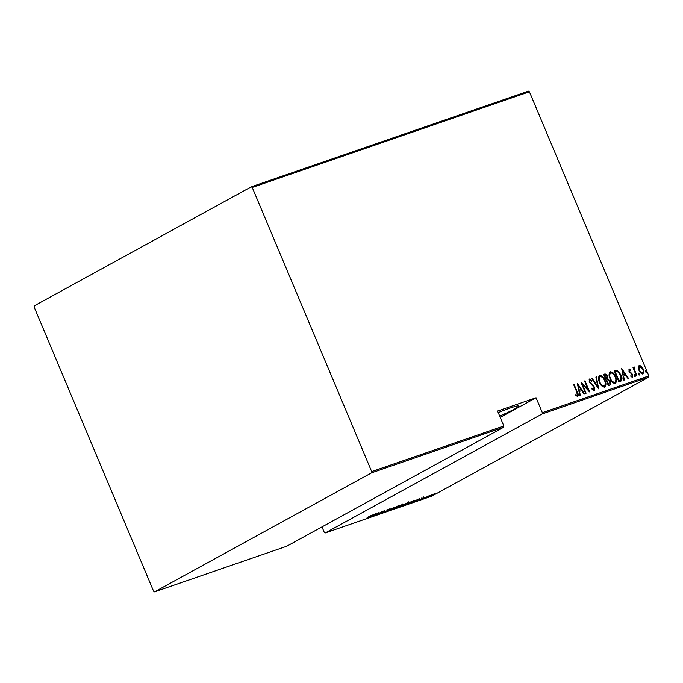 <?xml version="1.0" encoding="UTF-8"?>
<svg xmlns="http://www.w3.org/2000/svg" width="683" height="683" viewBox="0 0 683 683"><rect width="100%" height="100%" fill="white"/><g stroke="black" fill="none" stroke-linecap="round" stroke-linejoin="round"><path stroke-width="1.02" d="M498.231 412.617A22.488 1.861 -22.8 0 1 510.184 408.024A22.488 1.861 -22.8 0 1 518.585 406.078A22.488 1.861 -22.8 0 1 499.674 416.041M419.567 498.573L415.349 501.373L410.628 503.004L419.567 498.573M408.647 502.304C410.107 501.911 409.877 502.227 407.956 503.251L401.715 506.12C400.289 506.496 400.52 506.18 402.398 505.172L409.663 502.09M401.647 505.949L400.725 506.325M398.052 505.958C399.512 505.574 399.282 505.89 397.369 506.906L391.12 509.774C389.694 510.15 389.925 509.834 391.803 508.835L399.068 505.744M391.052 509.603L390.13 509.979M384.828 510.858L384.042 511.849L380.585 513.112L384.947 511.123M384.051 511.712L384.196 511.268M375.462 513.795L371.245 516.596L366.523 518.226L375.462 513.795M367.36 517.483L372.235 514.905L367.36 517.483M364.107 518.884L363.663 519.097M372.858 516.041L379.031 512.557L377.366 514.197L383.061 511.166L376.427 514.811L378.075 513.181L372.824 515.964M385.408 511.712L389.745 508.861L386.74 510.986L394.467 507.238L385.408 511.712M400.69 505.625L395.081 508.374L402.722 504.387C403.755 504.054 403.755 504.165 402.722 504.72L400.912 505.693M402.722 504.387C403.755 504.054 403.755 504.165 402.722 504.72L402.68 504.617M414.846 500.246L405.676 504.711L412.31 501.074L415.051 500.263M424.305 497.284L419.166 500.076L424.621 497.198M423.178 498.675L429.906 495.38L423.178 498.675M432.126 494.748L435.173 493.689L429.428 496.532C428.343 496.831 428.48 496.609 429.855 495.875L432.126 494.748M434.448 493.775L435.131 493.596M429.291 496.2L429.428 496.532C428.343 496.831 428.48 496.609 429.855 495.875M321.983 526.9L324.254 532.305L325.219 532.945L431.724 496.182L648.679 377.187L542.174 413.949L542.345 412.686L648.85 375.923L529.41 91.787L252.24 187.458L251.276 186.818L34.321 305.813L34.15 307.077L153.59 591.213L154.554 591.854L371.509 472.858L371.68 471.586L252.24 187.458M325.219 532.945L542.174 413.949M251.276 186.818L528.446 91.146L529.41 91.787M154.554 591.854L286.723 546.238L503.678 427.234L371.509 472.858M638.323 367.258L639.279 365.379L641.363 366.199L643.13 368.897C644.12 370.997 644.018 372.636 642.814 373.797C641.064 373.652 639.783 372.5 638.981 370.331L638.323 367.258M639.075 365.473L641.363 366.199M634.789 368.077L634.661 370.126L636.88 375.684L636.419 375.838L633.004 367.71L633.465 367.556L633.969 368.752L634.447 367.053L635.019 367.172L634.703 368.12M629.547 369.887L629.897 371.868L632.731 374.591L632.552 377.34L630.955 376.632L630.955 375.77L632.116 376.35L632.287 374.788L629.009 371.373L629.137 368.888L630.665 369.682L630.64 370.493L629.453 369.938M630.571 375.974L631.869 376.487M620.574 381.31L618.918 381.882L614.239 370.758L617.176 370.203L621.018 374.95C622.461 377.801 622.315 379.927 620.574 381.31L620.984 381.131M608.322 385.536L603.644 374.421L604.651 374.071C605.923 373.9 606.863 374.634 607.452 376.256L607.853 378.834L610.107 381.31C610.884 382.967 610.764 384.213 609.748 385.05L608.322 385.536M598.649 388.883L591.674 378.553L592.17 378.373L597.804 386.715L595.892 377.093L596.396 376.922L598.649 388.883M586.099 393.212L585.638 393.374L580.96 382.249L588.217 389.78L584.528 381.012L584.99 380.858L589.668 391.982L582.42 384.461L586.099 393.212M575.428 394.851L577.272 395.278L576.819 392.153L573.703 384.751L574.164 384.589L577.323 392.102C578.356 393.835 578.492 395.278 577.716 396.43L575.889 395.594L575.812 394.637L576.998 395.423M371.68 471.586L503.849 425.97L503.678 427.234M500.246 417.39L536.07 397.745L497.565 411.029L503.849 425.97M536.07 397.745L542.345 412.686M577.391 383.479L584.486 393.767L583.982 393.946L581.745 390.633L579.508 391.402L580.268 395.226L579.765 395.397L577.391 383.479M591.478 388.328L593.416 389.78L594.039 387.329L589.19 382.053L589.369 379.022L591.538 380.422L591.393 381.259L589.788 380.183L589.625 381.848L594.509 387.184L594.27 390.719L591.64 388.84L591.854 388.123L593.604 389.677M599.443 382.292C598.06 379.432 598.146 377.153 599.691 375.454C602.116 375.701 603.866 377.332 604.95 380.329C606.325 383.197 606.231 385.468 604.651 387.133C602.252 386.868 600.519 385.255 599.443 382.292M599.486 375.548L599.315 375.667C601.74 375.915 603.49 377.537 604.566 380.542L604.95 380.329M610.039 378.638C608.655 375.778 608.741 373.499 610.286 371.8C612.711 372.047 614.461 373.669 615.545 376.674C616.92 379.543 616.826 381.806 615.246 383.479C612.847 383.214 611.114 381.601 610.039 378.638M610.081 371.885L609.91 372.004C612.335 372.252 614.085 373.883 615.161 376.879L615.545 376.674M621.496 368.257L628.591 378.544L628.087 378.715L625.85 375.411L623.613 376.179L624.373 380.004L623.869 380.175L621.615 368.214M634.362 375.65L634.439 374.566L635.284 375.334L635.216 376.418L634.362 375.65M638.622 374.182L638.699 373.097L639.544 373.866L639.476 374.95L638.622 374.182M645.537 371.8L645.606 370.715L646.46 371.484L646.383 372.568L645.537 371.8M648.85 375.923L648.679 377.187M573.737 384.819L574.164 384.589M573.788 384.802L576.947 392.315C577.98 394.04 578.108 395.483 577.34 396.635M577.545 384.273L584.067 393.912M579.876 395.363L579.508 391.402M578.347 385.605L578.885 390.394L581.028 389.575L578.347 385.605L579.261 390.181L581.028 389.575M581.318 383.095L588.217 389.78M584.563 381.08L584.99 380.858M584.614 381.063L588.942 391.359M585.69 393.357L582.42 384.461M588.985 379.227L591.538 380.422M589.412 380.388L589.625 381.848M589.25 382.053L590.582 383.163M590.197 383.376L591.76 384.025M591.376 384.239L594.509 387.184M594.133 387.398L593.894 390.924M591.717 378.613L592.17 378.373M591.794 378.587L597.429 386.928L597.804 386.715M595.9 377.17L596.396 376.922M596.011 377.127L598.231 388.251M604.566 380.542C605.949 383.402 605.855 385.673 604.276 387.346M603.772 386.211L604.156 385.997C605.505 384.674 605.616 382.839 604.489 380.491C603.601 378.075 602.167 376.777 600.195 376.589L599.819 376.794C598.504 378.151 598.402 379.996 599.52 382.335C600.4 384.734 601.825 386.023 603.772 386.211L603.977 386.117M599.52 382.335L599.905 382.13C600.784 384.529 602.201 385.818 604.156 385.997M600.195 376.589C598.88 377.947 598.786 379.791 599.905 382.13M603.678 374.48L604.651 374.071M604.276 374.275C605.548 374.113 606.478 374.839 607.076 376.47L607.452 376.256M607.076 376.47L607.853 378.834M607.477 379.039L610.107 381.31M609.723 381.515C610.508 383.172 610.389 384.418 609.373 385.255M608.604 384.213L609.646 381.473L607.896 379.799L606.564 380.107L607.921 384.452L609.151 383.94M606.017 379.065L606.999 376.435L605.215 375.18L604.592 375.402L605.71 379.176L606.547 378.8M605.71 379.176L606.376 378.911M604.592 375.402L606.086 378.963M607.921 384.452L608.963 384.059M606.564 380.107L608.305 384.239M615.161 376.879C616.544 379.748 616.442 382.019 614.871 383.684M614.367 382.548L614.751 382.343C616.1 381.02 616.211 379.185 615.076 376.828C614.196 374.421 612.762 373.123 610.79 372.935L610.414 373.14C609.099 374.497 608.997 376.342 610.115 378.681C610.995 381.08 612.412 382.369 614.367 382.548L614.572 382.463M610.115 378.681L610.491 378.476C611.379 380.875 612.796 382.164 614.751 382.343M610.79 372.935C609.475 374.284 609.381 376.137 610.491 378.476M614.273 370.826L615.323 370.391M614.939 370.596L617.176 370.203M616.8 370.417L621.018 374.95M620.634 375.163C622.085 378.015 621.931 380.132 620.19 381.524M615.178 371.74L618.9 380.585L620.941 379.552L620.557 375.112L617.347 371.356L614.802 371.953L618.516 380.79L620.557 379.765M620.941 379.552L620.173 380.107M621.658 369.051L628.172 378.689M623.98 380.141L623.613 376.179M622.452 370.382L622.99 375.163L625.141 374.344L622.452 370.382L623.366 374.958L625.141 374.344M628.761 369.093L630.665 369.682M629.163 370.092L629.444 371.176M629.069 371.381L629.897 371.868M629.513 372.073L632.014 373.396M631.638 373.61L632.731 374.591M632.356 374.796L632.176 377.545M634.055 374.779L635.284 375.334M634.908 375.548L634.84 376.632M633.03 367.778L633.465 367.556M633.09 367.761L633.969 368.752M634.072 367.258L635.019 367.172M634.644 367.377L634.72 368.111M634.405 368.282L634.661 370.126M634.276 370.34L636.479 375.821M638.315 373.302L639.544 373.866M639.168 374.071L639.1 375.163M640.987 366.404L643.13 368.897M642.754 369.11C643.745 371.211 643.642 372.841 642.438 374.002M642.02 373.012L642.396 372.798C643.335 371.919 643.429 370.673 642.669 369.068L639.698 366.378L639.168 366.66L639.066 370.382L642.302 372.85M639.066 370.382L642.182 372.935M639.698 366.378L639.45 370.177M645.23 370.92L646.46 371.484M646.075 371.689L646.007 372.773M372.577 515.571L374.241 514.478L370.801 516.177L372.577 515.571M396.908 507.068C398.437 506.248 398.599 506.001 397.395 506.325L392.273 508.673C390.753 509.484 390.591 509.731 391.777 509.407L396.908 507.068M397.967 505.522L398.232 506.163L397.352 506.223M390.685 508.946L390.949 509.578L391.777 509.407M402.253 504.882L399.367 506.112L402.082 504.609M399 506.376L396.225 507.836L399.615 506.427L398.94 506.248M399.828 505.949L399.615 506.427M407.503 503.405C409.032 502.594 409.194 502.346 407.99 502.671L402.868 505.019C401.348 505.821 401.186 506.069 402.372 505.753L407.503 503.405M408.562 501.868L408.827 502.5L407.947 502.56M401.28 505.292L401.544 505.924L402.372 505.753M412.097 501.288L406.82 504.182L412.831 501.587L413.941 500.69L412.062 501.211M413.881 500.537L413.915 500.05M416.681 500.349L418.346 499.247L414.914 500.955L416.681 500.349M433.534 494.612C434.576 494.048 434.687 493.886 433.85 494.108L430.307 495.721C429.266 496.285 429.172 496.439 430.025 496.208L433.534 494.612C434.576 494.048 434.687 493.886 433.85 494.108L433.816 494.014M430.281 495.653L430.307 495.721C429.266 496.285 429.172 496.439 430.025 496.208M381.08 513.044L380.815 512.412M384.17 511.49L383.897 510.85M387.312 509.851L387.048 509.219M384.888 511.038L384.623 510.397M402.705 504.575L402.441 503.943M400.136 506.06L399.862 505.429M423.955 497.565L423.691 496.934M422.162 498.402L421.889 497.77M419.422 499.811L419.157 499.179M421.59 498.838L421.326 498.197M434.431 493.988L434.166 493.348M429.411 496.336L429.146 495.696"/></g></svg>
